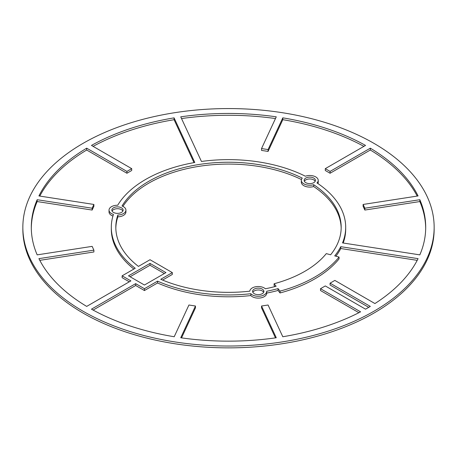 <?xml version="1.0" encoding="UTF-8"?>
<svg xmlns="http://www.w3.org/2000/svg" width="457" height="457" viewBox="0 0 457 457"><rect width="100%" height="100%" fill="white"/><g stroke="black" fill="none" stroke-linecap="round" stroke-linejoin="round"><path stroke-width="0.69" d="M112.074 211.037A5.633 3.25 180 0 1 121.459 209.66A5.633 3.25 180 0 1 122.882 211.037M121.459 207.821A5.633 3.25 180 0 1 123.11 210.117A5.633 3.25 180 0 1 117.478 213.373A5.633 3.25 180 0 1 111.845 210.117A5.633 3.25 180 0 1 115.324 207.112A5.633 3.25 180 0 1 121.459 207.821M252.847 292.314A5.633 3.25 180 0 1 262.232 290.932A5.633 3.25 180 0 1 263.655 292.314M262.232 289.092A5.633 3.25 180 0 1 263.883 291.395A5.633 3.25 180 0 1 258.251 294.645A5.633 3.25 180 0 1 252.612 291.395A5.633 3.25 180 0 1 256.091 288.384A5.633 3.25 180 0 1 262.232 289.092M93.102 310.069L135.672 285.488L135.672 283.648L144.435 288.71L157.539 281.141A117.192 67.659 0 0 0 250.819 293.714A8.449 4.878 0 0 0 260.324 296.125A8.449 4.878 0 0 0 266.699 291.395A8.449 4.878 0 0 0 266.694 291.258A117.192 67.659 0 0 0 278.027 288.613L280.05 291.12A121.979 70.424 0 0 0 339.054 257.057L334.713 255.886A117.192 67.659 0 0 0 340.779 246.683L418.075 258.645A197.201 113.85 180 0 1 374.929 303.551L334.855 280.415L330.074 283.174L370.313 306.407A197.201 113.85 180 0 1 365.531 309.166L325.293 285.933L320.511 288.698L360.584 311.834A197.201 113.85 180 0 1 282.797 336.746L268.07 305.008L261.535 306.019L276.268 337.757A197.201 113.85 180 0 1 180.732 337.757L195.465 306.019L188.93 305.008L174.203 336.746A197.201 113.85 180 0 1 91.469 309.166L135.672 283.648M181.538 337.872L195.465 307.858L195.465 306.019M261.535 306.019L261.535 307.858L275.462 337.872M320.511 288.698L320.511 290.538L358.899 312.702M330.074 283.174L330.074 285.014L368.736 307.338M335.901 256.211A117.192 67.659 0 0 0 340.779 248.522L417.207 260.347M340.779 248.522L340.779 246.683M135.672 285.488L144.435 290.549L157.539 282.98A117.192 67.659 0 0 0 250.819 295.559A8.449 4.878 0 0 0 260.324 297.964A8.449 4.878 0 0 0 266.699 293.234A8.449 4.878 0 0 0 266.694 293.103A117.192 67.659 0 0 0 278.027 290.458L280.05 292.96A121.979 70.424 0 0 0 339.054 258.896L339.054 257.057M280.05 292.96L280.05 291.12M278.027 290.458L278.027 288.613M250.819 295.559L250.819 293.714M157.539 282.98L157.539 281.141M144.435 290.549L144.435 288.71M363.109 204.45L363.109 206.29L364.857 210.06L419.829 201.554L419.829 199.715A197.201 113.85 180 0 1 425.701 227.295A197.201 113.85 180 0 1 419.829 254.869L342.527 242.913A117.192 67.659 0 0 0 345.692 227.295A117.192 67.659 0 0 0 316.975 182.926A8.449 4.878 0 0 0 318.226 180.372A8.449 4.878 0 0 0 313.902 176.111A8.449 4.878 0 0 0 305.35 176.213A117.192 67.659 0 0 0 201.446 161.464L180.732 116.832A197.201 113.85 180 0 1 276.268 116.832L261.535 148.565L268.07 149.576L282.797 117.843A197.201 113.85 180 0 1 365.531 145.423L325.293 168.65L330.074 171.415L370.313 148.182A197.201 113.85 180 0 1 418.075 195.944L363.109 204.45L364.857 208.221L419.829 199.715M364.857 210.06L364.857 208.221M325.293 168.65L325.293 170.49L330.074 173.254L370.313 150.022L370.313 148.182M370.313 150.022A197.201 113.85 180 0 1 417.207 196.082M330.074 173.254L330.074 171.415M261.535 148.565L261.535 150.41L268.07 151.416L282.797 119.683L282.797 117.843M282.797 119.683A197.201 113.85 180 0 1 363.898 146.36M268.07 151.416L268.07 149.576M181.538 118.557A197.201 113.85 180 0 1 275.462 118.557M317.901 183.548A8.449 4.878 0 0 0 318.226 182.212L318.226 180.372M343.201 243.015A117.192 67.659 0 0 0 345.692 229.134L345.692 227.295M419.829 201.554A197.201 113.85 180 0 1 425.69 228.214M144.435 285.025L128.503 275.828L150.016 263.409L165.948 272.606L144.435 285.025M130.096 276.748L150.016 265.249L164.36 273.526M150.016 265.249L150.016 263.409M150.016 259.725L138.448 266.402A112.685 65.06 180 0 1 115.815 227.295A112.685 65.06 180 0 1 117.849 214.996A8.449 4.878 0 0 0 125.926 210.117A8.449 4.878 0 0 0 122.019 206.004A112.685 65.06 180 0 1 302.277 178.116A8.449 4.878 0 0 0 301.323 180.372A8.449 4.878 0 0 0 313.673 184.697A112.685 65.06 180 0 1 341.185 227.295A112.685 65.06 180 0 1 330.628 254.789L326.287 253.618A107.898 62.295 180 0 1 274.097 283.751L276.125 286.259A112.685 65.06 180 0 1 265.374 288.773A8.449 4.878 0 0 0 256.063 286.682A8.449 4.878 0 0 0 249.808 291.178A112.685 65.06 180 0 1 160.761 279.284L172.323 272.606L150.016 259.725M162.595 280.067L172.323 274.446L172.323 272.606M274.097 283.751L274.097 285.591L274.897 286.579M301.323 180.372L301.323 182.212A8.449 4.878 0 0 0 313.673 186.542L313.673 184.697M313.673 186.542A112.685 65.06 180 0 1 341.173 228.214M122.927 206.387A112.685 65.06 180 0 1 301.443 179.544M115.827 228.214A112.685 65.06 180 0 1 117.849 216.835A8.449 4.878 0 0 0 125.926 211.957L125.926 210.117M117.849 216.835L117.849 214.996M304.368 181.292A5.633 3.25 180 0 1 313.759 179.909A5.633 3.25 180 0 1 315.176 181.292M313.759 178.07A5.633 3.25 180 0 1 315.41 180.372A5.633 3.25 180 0 1 309.772 183.623A5.633 3.25 180 0 1 304.139 180.372A5.633 3.25 180 0 1 307.618 177.367A5.633 3.25 180 0 1 313.759 178.07M131.707 168.65L91.469 145.423A197.201 113.85 180 0 1 174.077 117.866L194.791 162.492A117.192 67.659 0 0 0 117.706 205.239A8.449 4.878 0 0 0 109.029 210.117A8.449 4.878 0 0 0 113.45 214.407A117.192 67.659 0 0 0 111.308 227.295A117.192 67.659 0 0 0 135.232 268.259L122.128 275.828L130.891 280.889L86.687 306.407A197.201 113.85 180 0 1 38.925 258.639L93.891 250.139L92.143 246.369L37.171 254.869A197.201 113.85 180 0 1 31.299 227.295A197.201 113.85 180 0 1 37.171 199.715L92.143 208.221L93.891 204.45L38.925 195.944A197.201 113.85 180 0 1 86.687 148.182L126.926 171.415L131.707 168.65L131.707 170.49L126.926 173.254L126.926 171.415M39.793 196.082A197.201 113.85 180 0 1 86.687 150.022L126.926 173.254M86.687 150.022L86.687 148.182M31.31 228.214A197.201 113.85 180 0 1 37.171 201.554L92.143 210.06L93.891 206.29L93.891 204.45M92.143 210.06L92.143 208.221M37.171 201.554L37.171 199.715M39.793 260.347L93.891 251.978L93.891 250.139M122.128 275.828L122.128 277.667L129.297 281.809M111.308 227.295L111.308 229.134A117.192 67.659 0 0 0 133.872 269.047M109.029 210.117L109.029 211.957A8.449 4.878 0 0 0 112.93 216.07M93.102 146.36A197.201 113.85 180 0 1 174.077 119.705L193.997 162.635M174.077 119.705L174.077 117.866M373.917 143.338A205.65 118.729 0 0 0 149.799 117.603A205.65 118.729 0 0 0 22.85 227.295A205.65 118.729 0 0 0 228.5 346.023A205.65 118.729 0 0 0 434.15 227.295A205.65 118.729 0 0 0 373.917 143.338M22.85 227.295L22.85 229.134A205.65 118.729 0 0 0 228.5 347.863A205.65 118.729 0 0 0 434.15 229.134L434.15 227.295M266.699 293.234L266.699 291.395"/></g></svg>
